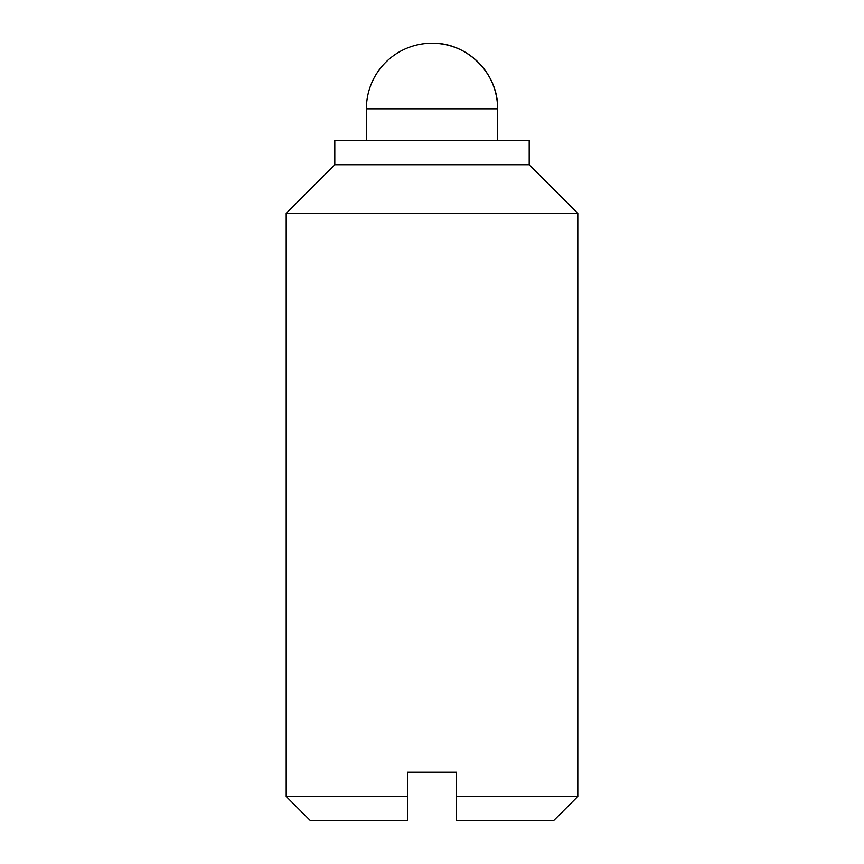 <?xml version="1.0" encoding="UTF-8"?>
<svg xmlns="http://www.w3.org/2000/svg" width="864" height="864" viewBox="0 0 864 864"><rect width="100%" height="100%" fill="white"/><g stroke="black" fill="none" stroke-linecap="round" stroke-linejoin="round"><path stroke-width="0.65" stroke-dasharray="4.32 3.24" d="M286.2 213.3L577.8 213.3M577.8 796.5L456.3 796.5L456.3 820.8L553.5 820.8M310.5 820.8L407.7 820.8L407.7 772.2L456.3 772.2L456.3 796.5M407.7 796.5L286.2 796.5M334.8 164.7L529.2 164.7M497.61 140.4L366.39 140.4L497.61 140.4M334.8 140.4L529.2 140.4M366.39 108.81L497.61 108.81"/><path stroke-width="1.3" d="M407.7 796.5L407.7 772.2L456.3 772.2L456.3 796.5L577.8 796.5L577.8 213.3L286.2 213.3L286.2 796.5L407.7 796.5L407.7 820.8L310.5 820.8L286.2 796.5M577.8 796.5L553.5 820.8L456.3 820.8L456.3 796.5M577.8 213.3L529.2 164.7L334.8 164.7L286.2 213.3M432 43.2C467.057 42.293 498.517 73.753 497.61 108.81L366.39 108.81A65.61 65.61 0 0 1 432 43.2A65.61 65.61 0 0 1 497.61 108.81L497.61 140.4M529.2 164.7L529.2 140.4L334.8 140.4L334.8 164.7M366.39 140.4L366.39 108.81"/></g></svg>
